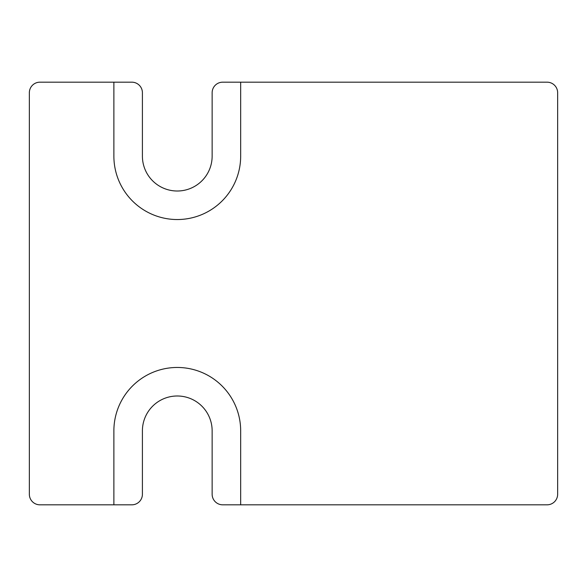 <?xml version="1.0" encoding="UTF-8"?>
<svg xmlns="http://www.w3.org/2000/svg" width="587" height="587" viewBox="0 0 587 587"><rect width="100%" height="100%" fill="white"/><g stroke="black" fill="none" stroke-linecap="round" stroke-linejoin="round"><path stroke-width="0.88" d="M113.878 504.82L113.878 430.858A63.396 63.396 0 0 1 177.274 367.462A63.396 63.396 0 0 1 240.67 430.858L240.67 504.82L222.708 504.82A10.566 10.566 0 0 1 212.142 494.254L212.142 430.858A34.868 34.868 0 0 0 177.274 395.99A34.868 34.868 0 0 0 142.406 430.858L142.406 494.254A10.566 10.566 0 0 1 131.84 504.82L39.916 504.82A10.566 10.566 0 0 1 29.35 494.254L29.35 92.746A10.566 10.566 0 0 1 39.916 82.18L131.84 82.18A10.566 10.566 0 0 1 142.406 92.746L142.406 156.142A34.868 34.868 0 0 0 177.274 191.01A34.868 34.868 0 0 0 212.142 156.142L212.142 92.746A10.566 10.566 0 0 1 222.708 82.18L547.084 82.18A10.566 10.566 0 0 1 557.65 92.746L557.65 494.254A10.566 10.566 0 0 1 547.084 504.82L240.67 504.82M240.67 82.18L240.67 156.142A63.396 63.396 0 0 1 177.274 219.538A63.396 63.396 0 0 1 113.878 156.142L113.878 82.18"/></g></svg>

